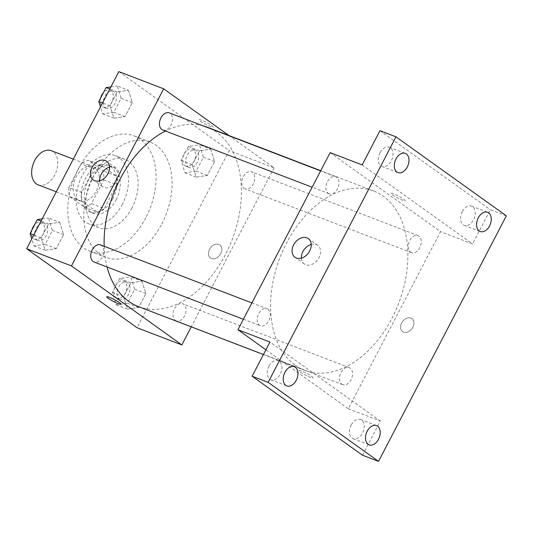 <?xml version="1.0" encoding="UTF-8"?>
<svg xmlns="http://www.w3.org/2000/svg" width="533" height="533" viewBox="0 0 533 533"><rect width="100%" height="100%" fill="white"/><g stroke="black" fill="none" stroke-linecap="round" stroke-linejoin="round"><path stroke-width="0.4" stroke-dasharray="2.67 2" d="M38.149 184.858A18.302 12.119 111 0 0 56.018 172.106A18.302 12.119 111 0 0 51.255 150.679M77.938 199.822A18.302 12.119 111 0 0 79.77 200.814A18.302 12.119 111 0 0 97.639 188.062A18.302 12.119 111 0 0 92.875 166.636A18.302 12.119 111 0 0 75.606 177.942A18.302 12.119 111 0 0 77.938 199.822M68.884 187.456L81.183 163.831A24.578 16.276 111 0 1 88.391 160.34L103.109 170.88A24.578 16.276 111 0 1 103.762 179.994L91.463 203.613A24.578 16.276 111 0 1 84.254 207.104L69.53 196.57A24.578 16.276 111 0 1 68.884 187.456L81.689 192.366L93.988 168.741L81.183 163.831M103.762 179.994L116.567 184.904L104.268 208.523L91.463 203.613M84.254 207.104L97.059 212.014L82.335 201.481L69.53 196.57M97.059 212.014A24.578 16.276 111 0 0 104.268 208.523M116.567 184.904A24.578 16.276 111 0 0 115.914 175.79L103.109 170.88M93.988 168.741A24.578 16.276 111 0 1 101.197 165.25L115.914 175.79M81.689 192.366A24.578 16.276 111 0 0 82.335 201.481M112.923 198.509A25.164 16.663 -69 0 1 90.117 212.127A25.164 16.663 -69 0 1 83.568 182.666A25.164 16.663 -69 0 1 108.139 165.137A25.164 16.663 -69 0 1 112.923 198.509M116.127 199.735A25.164 16.663 111 0 0 111.337 166.363A25.164 16.663 111 0 0 87.599 181.913A25.164 16.663 111 0 0 90.803 212.001A25.164 16.663 111 0 0 93.322 213.36A25.164 16.663 111 0 0 116.127 199.735M101.197 165.25L88.391 160.34M122.397 204.226A36.604 24.238 -69 0 1 89.224 224.04A36.604 24.238 -69 0 1 79.697 181.187A36.604 24.238 -69 0 1 115.434 155.683A36.604 24.238 -69 0 1 122.397 204.226M132.004 207.91A36.604 24.238 -69 0 1 98.832 227.718A36.604 24.238 -69 0 1 89.304 184.864A36.604 24.238 -69 0 1 125.035 159.367A36.604 24.238 -69 0 1 132.004 207.91M145.802 217.784A61.768 40.894 -69 0 1 89.817 251.216A61.768 40.894 -69 0 1 73.747 178.901A61.768 40.894 -69 0 1 134.043 135.875A61.768 40.894 -69 0 1 145.802 217.784M161.805 223.92A61.768 40.894 111 0 0 150.053 142.011A61.768 40.894 111 0 0 91.783 180.167A61.768 40.894 111 0 0 99.651 254.021A61.768 40.894 111 0 0 105.827 257.352A61.768 40.894 111 0 0 161.805 223.92M210.708 149.173L214.599 161.532L207.344 175.477L196.191 177.063L192.293 164.704L199.549 150.759L210.708 149.173L214.599 161.532L207.344 175.477L196.191 177.063L192.293 164.704L199.549 150.759L210.708 149.173L199.502 144.876L203.399 157.235L196.137 171.18L184.984 172.765L181.087 160.406L188.342 146.462L199.502 144.876M128.42 90.277L132.317 102.636L125.055 116.58L113.902 118.166L110.005 105.807L117.267 91.863L128.42 90.277L132.317 102.636L125.055 116.58L113.902 118.166L110.005 105.807L117.267 91.863L128.42 90.277L117.213 85.98L121.111 98.338L113.855 112.283L102.696 113.869L100.49 106.88M118.846 71.622L229.23 150.632L137.034 327.735M141.978 281.197L145.875 293.556L138.613 307.501L127.46 309.087L123.563 296.728L130.818 282.783L141.978 281.197L145.875 293.556L138.613 307.501L127.46 309.087L123.563 296.728L130.818 282.783L141.978 281.197L130.772 276.9L134.669 289.259L127.407 303.204L116.254 304.789L112.356 292.43L119.619 278.486L130.772 276.9M59.689 222.301L63.587 234.66L56.331 248.605L45.172 250.19L41.274 237.831L48.536 223.887L59.689 222.301L63.587 234.66L56.331 248.605L45.172 250.19L41.274 237.831L48.536 223.887L59.689 222.301L48.49 218.004L52.381 230.363L45.125 244.307L33.972 245.893L31.767 238.904M228.87 135.482L274.049 167.815L229.23 150.632M274.049 167.815L191.254 326.856M211.474 258.505A8.008 5.91 -54.4 0 0 220.376 254.268A8.008 5.91 -54.4 0 0 219.803 244.947A8.008 5.91 -54.4 0 0 210.335 248.018A8.008 5.91 -54.4 0 0 210.482 257.972A8.008 5.91 -54.4 0 0 211.474 258.505A8.008 5.91 -54.4 0 0 220.369 254.268A8.008 5.91 -54.4 0 0 219.803 244.947A8.008 5.91 -54.4 0 0 210.335 248.018A8.008 5.91 -54.4 0 0 210.482 257.965A8.008 5.91 -54.4 0 0 211.474 258.505M138.36 306.575A96.08 63.62 111 0 0 232.161 239.643A96.08 63.62 111 0 0 207.157 127.154M203.033 125.815A96.08 63.62 111 0 0 165.463 131.005M104.195 246.293A96.08 63.62 111 0 0 107.106 267.006M162.705 129.945A9.148 6.056 111 0 0 171.639 123.576A9.148 6.056 111 0 0 169.254 112.863M244.074 188.349A9.148 6.056 111 0 0 244.987 188.842A9.148 6.056 111 0 0 253.921 182.473A9.148 6.056 111 0 0 251.543 171.759A9.148 6.056 111 0 0 242.908 177.409A9.148 6.056 111 0 0 244.074 188.349M175.344 320.38A9.148 6.056 111 0 0 176.263 320.873A9.148 6.056 111 0 0 185.198 314.497A9.148 6.056 111 0 0 182.812 303.783A9.148 6.056 111 0 0 174.178 309.433A9.148 6.056 111 0 0 175.344 320.38M100.53 244.887A9.148 6.056 -69 0 1 101.443 245.38A9.148 6.056 -69 0 1 102.609 256.32A9.148 6.056 -69 0 1 93.975 261.976M200.448 121.251A8.008 1.019 -152.5 0 0 208.15 125.568A8.008 1.019 -152.5 0 0 213.153 127.101A8.008 1.019 -152.5 0 0 206.524 122.497A8.008 1.019 -152.5 0 0 198.949 119.705A8.008 1.019 -152.5 0 0 200.448 121.251A8.008 1.019 -152.5 0 0 208.15 125.575A8.008 1.019 -152.5 0 0 213.153 127.101A8.008 1.019 -152.5 0 0 206.524 122.497A8.008 1.019 -152.5 0 0 198.949 119.705A8.008 1.019 -152.5 0 0 200.448 121.258M106.753 296.808L106.753 296.808A8.008 1.019 27.5 0 1 111.757 298.34A8.008 1.019 27.5 0 1 119.459 302.657A8.008 1.019 27.5 0 1 120.958 304.203L120.958 304.203M109.538 167.082A11.473 8.475 125.6 0 1 115.967 167.962A11.473 8.475 125.6 0 1 116.787 181.313A11.473 8.475 125.6 0 1 104.035 187.383A11.473 8.475 125.6 0 1 102.616 186.623A11.473 8.475 125.6 0 1 99.711 180.814M295.229 365.225A96.08 63.62 111 0 0 304.829 370.408A96.08 63.62 111 0 0 398.631 303.47A96.08 63.62 111 0 0 373.626 190.981A96.08 63.62 111 0 0 282.983 250.343A96.08 63.62 111 0 0 295.229 365.225M267.912 309.207A9.148 6.056 -69 0 1 269.078 320.146A9.148 6.056 -69 0 1 260.444 325.803A9.148 6.056 -69 0 1 258.065 315.09A9.148 6.056 -69 0 1 267 308.714A9.148 6.056 -69 0 1 267.912 309.207M410.543 252.182A9.148 6.056 111 0 0 411.463 252.675A9.148 6.056 111 0 0 420.39 246.299A9.148 6.056 111 0 0 418.012 235.586A9.148 6.056 111 0 0 409.377 241.236A9.148 6.056 111 0 0 410.543 252.182M341.82 384.206A9.148 6.056 111 0 0 342.732 384.699A9.148 6.056 111 0 0 351.667 378.323A9.148 6.056 111 0 0 349.282 367.61A9.148 6.056 111 0 0 340.654 373.267A9.148 6.056 111 0 0 341.82 384.206M328.261 193.286A9.148 6.056 111 0 0 329.174 193.779A9.148 6.056 111 0 0 338.109 187.403A9.148 6.056 111 0 0 335.723 176.689A9.148 6.056 111 0 0 327.095 182.339A9.148 6.056 111 0 0 328.261 193.286M330.134 152.638L440.518 231.642L348.322 408.751L265.92 349.768M506.35 215.838L490.34 209.702L472.531 243.921L440.518 231.642M348.322 408.751L380.335 421.023L362.527 455.242M403.561 332.152A8.008 5.91 -54.4 0 0 412.455 327.915A8.008 5.91 -54.4 0 0 411.889 318.594A8.008 5.91 -54.4 0 0 402.422 321.666A8.008 5.91 -54.4 0 0 402.568 331.619A8.008 5.91 -54.4 0 0 403.561 332.152A8.008 5.91 -54.4 0 0 412.455 327.915A8.008 5.91 -54.4 0 0 411.882 318.594A8.008 5.91 -54.4 0 0 402.415 321.666A8.008 5.91 -54.4 0 0 402.562 331.619A8.008 5.91 -54.4 0 0 403.554 332.152M362.147 164.91L472.531 243.921M392.528 194.898A8.008 1.019 -152.5 0 0 400.23 199.215A8.008 1.019 -152.5 0 0 405.233 200.748A8.008 1.019 -152.5 0 0 398.604 196.144A8.008 1.019 -152.5 0 0 391.029 193.352A8.008 1.019 -152.5 0 0 392.528 194.898A8.008 1.019 -152.5 0 0 400.23 199.222A8.008 1.019 -152.5 0 0 405.233 200.748A8.008 1.019 -152.5 0 0 398.604 196.144A8.008 1.019 -152.5 0 0 391.029 193.352A8.008 1.019 -152.5 0 0 392.528 194.905M380.335 421.023L269.951 342.019M311.538 376.305A8.008 1.019 27.5 0 1 313.038 377.857A8.008 1.019 27.5 0 1 305.462 375.065A8.008 1.019 27.5 0 1 298.833 370.462A8.008 1.019 27.5 0 1 303.837 371.987A8.008 1.019 27.5 0 1 311.538 376.305A8.008 1.019 27.5 0 1 313.038 377.85A8.008 1.019 27.5 0 1 305.469 375.059A8.008 1.019 27.5 0 1 298.833 370.455A8.008 1.019 27.5 0 1 303.843 371.987A8.008 1.019 27.5 0 1 311.538 376.305M311.225 244.414A11.473 8.475 125.6 0 1 317.655 245.287A11.473 8.475 125.6 0 1 318.474 258.645A11.473 8.475 125.6 0 1 305.722 264.714A11.473 8.475 125.6 0 1 304.296 263.948A11.473 8.475 125.6 0 1 301.398 258.145M462.271 211.708A10.294 6.816 111 0 0 464.23 225.359A10.294 6.816 111 0 0 474.277 218.19A10.294 6.816 111 0 0 471.598 206.138A10.294 6.816 111 0 0 462.271 211.708M379.982 152.811A10.294 6.816 111 0 0 381.941 166.463A10.294 6.816 111 0 0 391.995 159.294A10.294 6.816 111 0 0 389.31 147.241A10.294 6.816 111 0 0 379.982 152.811M379.962 130.698L490.34 209.702M351.214 425.041A10.294 6.816 111 0 0 353.172 438.692A10.294 6.816 111 0 0 363.226 431.523A10.294 6.816 111 0 0 360.541 419.471A10.294 6.816 111 0 0 351.214 425.041M268.925 366.144A10.294 6.816 111 0 0 270.891 379.796A10.294 6.816 111 0 0 280.938 372.627A10.294 6.816 111 0 0 278.259 360.575A10.294 6.816 111 0 0 268.925 366.144M42.18 218.903L48.49 218.004M37.037 239.997A9.148 6.056 111 0 0 37.95 240.496A9.148 6.056 111 0 0 46.884 234.12A9.148 6.056 111 0 0 44.505 223.407A9.148 6.056 111 0 0 35.871 229.057A9.148 6.056 111 0 0 37.037 239.997M63.587 234.66L52.381 230.363M56.331 248.605L45.125 244.307M45.172 250.19L33.972 245.893M41.274 237.831L33.812 234.966M48.536 223.887L41.074 221.028M31.893 230.029A9.148 6.056 111 0 0 33.839 238.771A9.148 6.056 111 0 0 34.752 239.264A9.148 6.056 111 0 0 43.686 232.894A9.148 6.056 111 0 0 41.301 222.181A9.148 6.056 111 0 0 34.698 224.646M110.904 86.879L117.213 85.98M105.767 107.972A9.148 6.056 111 0 0 106.68 108.466A9.148 6.056 111 0 0 115.614 102.096A9.148 6.056 111 0 0 113.229 91.383A9.148 6.056 111 0 0 104.601 97.033A9.148 6.056 111 0 0 105.767 107.972M132.317 102.636L121.111 98.338M125.055 116.58L113.855 112.283M113.902 118.166L102.696 113.869M110.005 105.807L102.543 102.942M117.267 91.863L109.798 88.998M100.624 98.005A9.148 6.056 111 0 0 102.563 106.747A9.148 6.056 111 0 0 103.482 107.24A9.148 6.056 111 0 0 112.41 100.864A9.148 6.056 111 0 0 110.031 90.15A9.148 6.056 111 0 0 103.429 92.622M119.325 298.893A9.148 6.056 111 0 0 120.238 299.393A9.148 6.056 111 0 0 129.173 293.017A9.148 6.056 111 0 0 126.787 282.303A9.148 6.056 111 0 0 118.159 287.953A9.148 6.056 111 0 0 119.325 298.893M145.875 293.556L134.669 289.259M138.613 307.501L127.407 303.204M127.46 309.087L116.254 304.789M123.563 296.728L112.356 292.43M130.818 282.783L119.619 278.486M116.121 297.667A9.148 6.056 111 0 0 117.033 298.16A9.148 6.056 111 0 0 125.968 291.784A9.148 6.056 111 0 0 123.589 281.078A9.148 6.056 111 0 0 114.955 286.727A9.148 6.056 111 0 0 116.121 297.667M188.049 166.869A9.148 6.056 111 0 0 188.968 167.362A9.148 6.056 111 0 0 197.896 160.993A9.148 6.056 111 0 0 195.518 150.279A9.148 6.056 111 0 0 186.883 155.929A9.148 6.056 111 0 0 188.049 166.869M214.599 161.532L203.399 157.235M207.344 175.477L196.137 171.18M196.191 177.063L184.984 172.765M192.293 164.704L181.087 160.406M199.549 150.759L188.342 146.462M184.851 165.643A9.148 6.056 111 0 0 185.764 166.136A9.148 6.056 111 0 0 194.698 159.76A9.148 6.056 111 0 0 192.313 149.047A9.148 6.056 111 0 0 183.685 154.703A9.148 6.056 111 0 0 184.851 165.643M56.285 191.807L79.77 200.814M73.294 159.127L92.875 166.636M111.337 166.363L108.139 165.137M93.322 213.36L90.117 212.127M125.035 159.367L115.434 155.683M98.832 227.718L89.224 224.04M150.053 142.011L134.043 135.875M105.827 257.352L89.817 251.216M115.967 167.962L106.64 161.279M102.616 186.623L93.282 179.941M373.626 190.981L320.733 170.7M304.829 370.408L263.435 354.532M243.394 319.267L260.444 325.803M251.902 302.924L267 308.714M418.012 235.586L251.543 171.759M411.463 252.675L244.987 188.842M349.282 367.61L182.812 303.783M342.732 384.699L176.263 320.873M335.723 176.689L320.626 170.9M329.174 193.779L312.125 187.236M317.655 245.287L308.327 238.611M304.296 263.948L294.969 257.272M464.23 225.359L480.233 231.495M471.598 206.138L487.608 212.274M353.172 438.692L369.182 444.835M360.541 419.471L376.551 425.607M270.891 379.796L286.894 385.939M278.259 360.575L294.263 366.711M381.941 166.463L397.951 172.599M389.31 147.241L405.32 153.377M44.505 223.407L41.301 222.181M37.95 240.496L34.752 239.264M113.229 91.383L110.031 90.15M106.68 108.466L103.482 107.24M126.787 282.303L123.589 281.078M120.238 299.393L117.033 298.16M195.518 150.279L192.313 149.047M188.968 167.362L185.764 166.136"/><path stroke-width="0.8" d="M73.294 159.127L51.255 150.679A18.302 12.119 111 0 0 33.992 161.985A18.302 12.119 111 0 0 36.324 183.865A18.302 12.119 111 0 0 38.149 184.858L56.285 191.807M191.254 326.856L181.853 344.924L137.034 327.735L26.65 248.731L118.846 71.622L163.664 88.811L228.87 135.482M107.106 267.006A96.08 63.62 111 0 0 128.753 301.392A96.08 63.62 111 0 0 138.36 306.575L263.435 354.532M320.733 170.7L207.157 127.154A96.08 63.62 111 0 0 203.033 125.815M165.463 131.005A96.08 63.62 111 0 0 104.195 246.293M181.853 344.924L71.469 265.914L163.664 88.811M320.626 170.9L169.254 112.863A9.148 6.056 111 0 0 160.626 118.513A9.148 6.056 111 0 0 161.792 129.452A9.148 6.056 111 0 0 162.705 129.945L312.125 187.236M243.394 319.267L93.975 261.976A9.148 6.056 -69 0 1 91.596 251.263A9.148 6.056 -69 0 1 100.53 244.887L251.902 302.924M71.469 265.914L26.65 248.731M94.707 180.707A11.473 8.475 125.6 0 1 93.282 179.941A11.473 8.475 125.6 0 1 93.068 165.676A11.473 8.475 125.6 0 1 106.64 161.279A11.473 8.475 125.6 0 1 107.453 174.637A11.473 8.475 125.6 0 1 94.707 180.707M119.459 302.657A8.008 1.019 27.5 0 1 120.958 304.203A8.008 1.019 27.5 0 1 113.382 301.411A8.008 1.019 27.5 0 1 106.753 296.814A8.008 1.019 27.5 0 1 111.757 298.34A8.008 1.019 27.5 0 1 119.459 302.657M120.958 304.203A8.008 1.019 27.5 0 1 113.382 301.411A8.008 1.019 27.5 0 1 106.753 296.808M99.711 180.814A11.473 8.475 125.6 0 1 109.538 167.082M265.92 349.768L237.938 329.74L330.134 152.638L362.147 164.91L379.962 130.698L395.966 136.834L506.35 215.838L378.53 461.378L362.527 455.242L252.142 376.231L269.951 342.019L237.938 329.74M378.53 461.378L268.152 382.368L252.142 376.231M268.152 382.368L395.966 136.834M296.388 258.039A11.473 8.475 125.6 0 1 294.969 257.272A11.473 8.475 125.6 0 1 294.756 243.008A11.473 8.475 125.6 0 1 308.327 238.611A11.473 8.475 125.6 0 1 309.14 251.962A11.473 8.475 125.6 0 1 296.388 258.039M301.398 258.145A11.473 8.475 125.6 0 1 311.225 244.414M407.279 167.029A10.294 6.816 -69 0 1 397.951 172.599A10.294 6.816 -69 0 1 395.992 158.947A10.294 6.816 -69 0 1 405.32 153.377A10.294 6.816 -69 0 1 407.279 167.029M296.221 380.362A10.294 6.816 -69 0 1 286.894 385.939A10.294 6.816 -69 0 1 284.935 372.281A10.294 6.816 -69 0 1 294.263 366.711A10.294 6.816 -69 0 1 296.221 380.362M378.51 439.259A10.294 6.816 -69 0 1 369.182 444.835A10.294 6.816 -69 0 1 367.224 431.177A10.294 6.816 -69 0 1 376.551 425.607A10.294 6.816 -69 0 1 378.51 439.259M489.567 225.925A10.294 6.816 -69 0 1 480.233 231.495A10.294 6.816 -69 0 1 478.274 217.844A10.294 6.816 -69 0 1 487.608 212.274A10.294 6.816 -69 0 1 489.567 225.925M31.767 238.904L30.075 233.534L37.33 219.589L42.18 218.903M33.812 234.966L30.075 233.534M41.074 221.028L37.33 219.589M34.698 224.646A9.148 6.056 111 0 0 31.893 230.029M100.49 106.88L98.798 101.51L106.06 87.565L110.904 86.879M102.543 102.942L98.798 101.51M109.798 88.998L106.06 87.565M103.429 92.622A9.148 6.056 111 0 0 100.624 98.005"/></g></svg>
